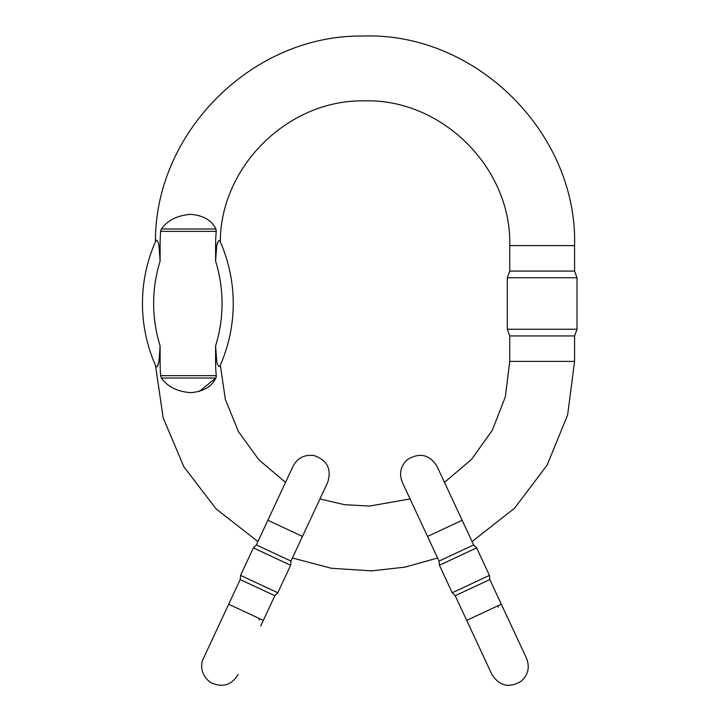 <?xml version="1.0" encoding="UTF-8"?>
<svg xmlns="http://www.w3.org/2000/svg" width="721" height="721" viewBox="0 0 721 721"><rect width="100%" height="100%" fill="white"/><g stroke="black" fill="none" stroke-linecap="round" stroke-linejoin="round"><path stroke-width="1.08" d="M259.263 619.501L259.082 619.997M226.07 609.867L203.529 658.201L240.201 579.567L240.562 575.394L277.792 592.752L290.617 565.264L253.386 547.897L240.562 575.394M270.474 514.641L293.014 466.307L267.851 520.274L302.478 536.424L327.676 482.385C331.786 469.092 327.226 460.142 314.005 455.555C304.577 454.329 297.593 457.889 293.05 466.235M228.701 604.234L263.327 620.375L274.827 595.717L240.201 579.567M302.478 536.424L290.978 561.082L256.352 544.941L267.851 520.274M256.352 544.941L253.386 547.897M160.612 231.369L161.414 228.999C167.47 220.329 177.213 215.444 190.632 214.344C203.232 215.363 211.659 220.247 215.885 228.999L216.264 231.369L160.612 231.369A204.89 204.89 0 0 0 160.116 245.609L160.116 261.146L158.99 245.609C157.998 241.102 156.989 239.417 155.979 240.571A153.267 153.267 0 0 0 155.979 366.439C155.303 364.925 155.303 364.925 155.979 366.439C155.303 364.925 155.303 364.925 155.979 366.439C156.989 367.593 157.989 365.917 158.99 361.401L160.116 345.864L160.116 361.401L158.99 361.401L157.511 366.061M216.715 361.401L215.588 361.401L215.588 345.864L216.715 361.401C217.823 365.691 218.878 367.268 219.86 366.133C220.464 364.772 220.464 364.772 219.86 366.133C220.464 364.772 220.464 364.772 219.86 366.133A153.267 153.267 0 0 0 219.86 240.877C220.464 242.247 220.464 242.247 219.86 240.877C220.464 242.247 220.464 242.247 219.86 240.877C218.878 239.742 217.832 241.319 216.715 245.609L215.588 261.146L215.588 245.609A149.418 149.418 0 0 1 216.264 231.369M199.194 391.494L215.885 378.02C211.686 386.735 203.268 391.62 190.632 392.666C177.267 391.602 167.533 386.717 161.414 378.02L160.612 375.641A204.89 204.89 0 0 1 160.116 361.401M216.228 376.948L216.264 375.641L215.885 378.02L161.414 378.02M215.588 361.401A149.418 149.418 0 0 0 216.264 375.641L160.612 375.641M215.588 245.609L216.715 245.609L218.355 241.147M160.873 230.053L160.702 230.666M155.979 240.571C155.303 242.094 155.303 242.094 155.979 240.571C155.303 242.094 155.303 242.094 155.979 240.571A153.267 153.267 0 0 0 155.979 366.439M574.583 361.401L509.747 361.401L509.747 335.923L574.583 335.923L574.583 361.401L567.616 414.99L547.14 465.081L514.596 508.197L472.084 541.552M220.32 241.914C220.401 166.2 288.463 99.462 364.159 100.877C441.802 98.407 511.757 167.957 509.747 245.609L509.747 271.087L574.583 271.087L577.016 277.765L507.314 277.765L507.314 329.245L577.016 329.245L577.016 277.765M459.538 514.632L436.998 466.307L473.67 544.941L476.626 547.897L439.404 565.255L452.22 592.752L489.451 575.394L476.626 547.897M503.943 609.867L526.483 658.201L501.311 604.225L466.685 620.375L491.884 674.423C499.428 686.113 509.215 688.366 521.229 681.192C528.223 674.757 529.989 667.114 526.519 658.273M498.031 606.776L498.301 607.235M462.17 520.274L427.535 536.424L439.035 561.082L473.67 544.941M466.685 620.375L455.185 595.717L489.811 579.567L501.311 604.225M489.811 579.567L489.451 575.394M160.116 245.609L158.99 245.609M509.747 245.609L574.583 245.609L574.583 271.087M215.588 345.864A142.082 142.082 0 0 0 215.588 261.146M160.116 261.146A142.082 142.082 0 0 0 160.116 345.864M161.414 228.999L215.885 228.999M260.705 626.017L263.327 620.375M203.502 658.273C200.537 662.978 199.942 675.316 211.037 682.76C222.744 687.861 231.774 685.085 238.128 674.423M427.535 536.424L402.336 482.376L410.06 498.941L369.558 506.07L344.476 504.682L319.953 498.941L327.676 482.385M274.827 595.717L277.792 592.752M290.978 561.082L290.617 565.264M509.747 361.401L505.34 396.829L492.371 430.149L471.678 459.241L444.487 482.358M285.525 482.367L258.974 459.926L238.534 431.771L225.376 399.515L220.32 365.105M437.593 558L405.076 567.121L371.594 570.879L331.426 568.283L292.42 558M257.929 541.552L216.111 508.9L183.846 466.766L163.162 417.801L155.466 365.295M155.466 241.724C154.817 132.096 252.692 34.77 362.312 36.05C475.256 31.643 577.548 132.628 574.583 245.609M574.583 335.923L577.016 329.245M509.747 335.923L507.314 329.245M509.747 271.087L507.314 277.765M402.336 482.376C398.866 473.535 400.624 465.901 407.617 459.466C419.64 452.283 429.419 454.545 436.962 466.235L436.971 466.253M439.035 561.082L439.404 565.255M455.185 595.717L452.22 592.752"/></g></svg>
